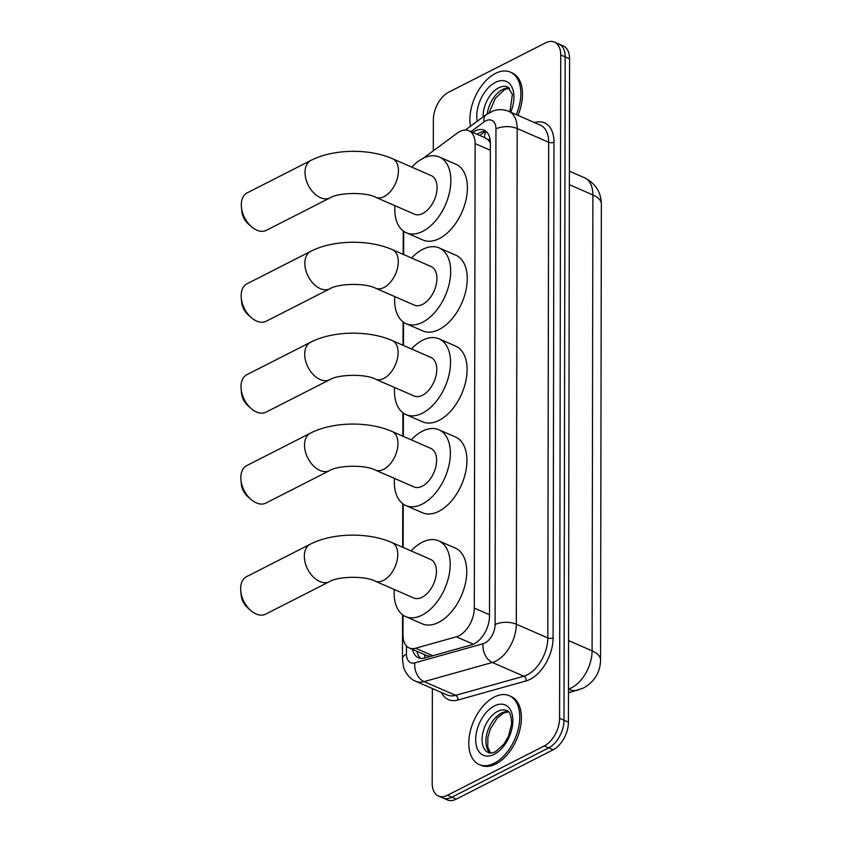 <?xml version="1.0" encoding="UTF-8"?>
<svg xmlns="http://www.w3.org/2000/svg" width="842" height="842" viewBox="0 0 842 842"><rect width="100%" height="100%" fill="white"/><g stroke="black" fill="none" stroke-linecap="round" stroke-linejoin="round"><path stroke-width="1.26" d="M403.023 615.113L402.992 635.089A22.545 13.472 -66.4 0 0 409.265 647.961A22.545 13.472 -66.4 0 0 415.59 648.235L456.343 636.826A22.545 13.472 -66.4 0 0 458.995 635.773A22.545 13.472 -66.4 0 0 474.309 608.103L475.12 143.603A22.545 13.472 -66.4 0 0 468.847 130.731A22.545 13.472 -66.4 0 0 457.217 133.162L423.179 158.296M490.297 141.509A7.515 4.494 -66.4 0 0 487.581 139.34L484.508 137.656M487.581 139.34A22.545 13.472 113.6 0 1 490.339 143.308M409.265 647.961L426.589 655.518L430.346 656.413M403.697 231.308L403.655 254.558M403.539 322.223L403.497 345.483M403.381 413.138L403.339 436.398M403.223 504.053L403.15 547.458M433.304 150.823L433.356 119.848A22.545 13.472 113.6 0 1 448.681 92.188L545.49 42.879A22.545 13.472 113.6 0 1 554.468 42.1L558.888 44.026A22.545 13.472 113.6 0 1 565.161 56.898L564.003 720.226A22.545 13.472 113.6 0 1 548.679 747.885L451.87 797.195A22.545 13.472 113.6 0 1 442.892 797.974A22.545 13.472 113.6 0 0 451.87 797.195L548.679 747.885A22.545 13.472 113.6 0 0 564.003 720.226L565.161 56.898A22.545 13.472 113.6 0 0 558.888 44.026L563.309 45.952A22.545 13.472 113.6 0 1 569.581 58.824L568.424 722.152A22.545 13.472 113.6 0 1 553.099 749.812L456.29 799.121A22.545 13.472 113.6 0 1 447.312 799.9L438.471 796.048A22.545 13.472 113.6 0 1 432.199 783.176L432.367 688.524M412.506 649.382A22.545 13.472 -66.4 0 0 418.348 657.728A22.545 13.472 -66.4 0 0 424.673 658.002L471.531 644.877A22.545 13.472 -66.4 0 0 474.193 643.825A22.545 13.472 -66.4 0 0 489.507 616.165L490.339 143.035A22.545 13.472 -66.4 0 0 484.066 130.163A22.545 13.472 -66.4 0 0 472.688 132.404M554.468 42.1A22.545 13.472 113.6 0 1 560.74 54.972L559.583 718.289A22.545 13.472 113.6 0 1 544.269 745.959L447.449 795.269A22.545 13.472 113.6 0 1 438.471 796.048M477.098 134.331A22.545 13.472 113.6 0 1 486.129 131.457M420.705 658.36A22.545 13.472 113.6 0 1 416.927 651.308M494.328 696.997A37.564 22.45 113.6 0 1 509.294 695.702A37.564 22.45 113.6 0 1 518.483 728.025A37.564 22.45 113.6 0 1 494.212 763.262A37.564 22.45 113.6 0 1 479.245 764.568A37.564 22.45 113.6 0 1 470.057 732.235A37.564 22.45 113.6 0 1 494.328 696.997M509.294 695.702L510.947 696.418A37.564 22.45 113.6 0 1 520.135 728.751A37.564 22.45 113.6 0 1 495.875 763.989A37.564 22.45 113.6 0 1 480.908 765.283L479.245 764.568M470.446 126.268A37.564 22.45 113.6 0 1 495.422 73.433A37.564 22.45 113.6 0 1 510.378 72.138A37.564 22.45 113.6 0 1 516.325 114.638M510.378 72.138L512.041 72.865A37.564 22.45 113.6 0 1 517.977 115.365M246.559 576.654A21.039 13.651 63 0 0 240.644 588.653A21.039 13.651 63 0 0 240.749 590.863A21.039 13.651 63 0 0 250.737 610.482A21.039 13.651 63 0 0 265.651 614.144L329.348 581.706A21.039 13.651 -117 0 1 313.024 576.707A21.039 13.651 -117 0 1 304.341 556.215A21.039 13.651 -117 0 1 310.256 544.206L246.559 576.654M329.348 581.706C337.537 576.349 364.986 575.612 375.09 581.117L413.738 597.978A21.039 12.577 -66.4 0 0 422.116 597.252A21.039 12.577 -66.4 0 0 435.714 577.528A21.039 12.577 -66.4 0 0 430.567 559.414L391.909 542.553C368.238 532.144 332.653 532.681 310.256 544.206M411.085 550.921A41.321 24.692 113.6 0 1 422.21 542.259A41.321 24.692 113.6 0 1 438.671 540.827A41.321 24.692 113.6 0 1 448.786 576.391A41.321 24.692 113.6 0 1 422.084 615.144A41.321 24.692 113.6 0 1 405.623 616.576A41.321 24.692 113.6 0 1 394.256 589.484M438.671 540.827L455.238 548.047A41.321 24.692 113.6 0 1 465.352 583.611A41.321 24.692 113.6 0 1 438.65 622.375A41.321 24.692 113.6 0 1 422.189 623.806L405.623 616.576M250.737 610.482L247.559 607.692A13.525 8.767 -117 0 1 241.138 595.083L240.749 590.863M246.759 465.584A21.039 13.651 63 0 0 240.844 477.593A21.039 13.651 63 0 0 240.949 479.803A21.039 13.651 63 0 0 250.937 499.422A21.039 13.651 63 0 0 265.851 503.084L329.538 470.636A21.039 13.651 -117 0 1 313.224 465.647A21.039 13.651 -117 0 1 304.53 445.155A21.039 13.651 -117 0 1 310.445 433.146L246.759 465.584M329.538 470.636C337.726 465.289 365.175 464.552 375.279 470.057L413.938 486.918A21.039 12.577 -66.4 0 0 422.316 486.192A21.039 12.577 -66.4 0 0 435.903 466.457A21.039 12.577 -66.4 0 0 430.757 448.354L392.109 431.493C368.428 421.084 332.853 421.621 310.445 433.146M411.275 439.861A41.321 24.692 113.6 0 1 422.41 431.188A41.321 24.692 113.6 0 1 438.871 429.767A41.321 24.692 113.6 0 1 448.975 465.331A41.321 24.692 113.6 0 1 422.284 504.084A41.321 24.692 113.6 0 1 405.823 505.516A41.321 24.692 113.6 0 1 394.445 478.424M438.871 429.767L455.438 436.987A41.321 24.692 113.6 0 1 465.542 472.551A41.321 24.692 113.6 0 1 438.85 511.315A41.321 24.692 113.6 0 1 422.389 512.736L405.823 505.516M250.937 499.422L247.758 496.622A13.525 8.767 -117 0 1 241.338 484.013L240.949 479.803M246.916 374.669A21.039 13.651 63 0 0 241.001 386.678A21.039 13.651 63 0 0 241.107 388.888A21.039 13.651 63 0 0 251.095 408.507A21.039 13.651 63 0 0 266.009 412.159L329.706 379.721A21.039 13.651 -117 0 1 313.382 374.732A21.039 13.651 -117 0 1 304.699 354.229A21.039 13.651 -117 0 1 310.603 342.231L246.916 374.669M329.706 379.721C337.884 374.374 365.333 373.637 375.437 379.142L414.096 396.003A21.039 12.577 -66.4 0 0 422.473 395.277A21.039 12.577 -66.4 0 0 436.061 375.543A21.039 12.577 -66.4 0 0 430.915 357.44L392.267 340.578C368.596 330.169 333.011 330.706 310.603 342.231M411.433 348.946A41.321 24.692 113.6 0 1 422.568 340.273A41.321 24.692 113.6 0 1 439.029 338.842A41.321 24.692 113.6 0 1 449.133 374.406A41.321 24.692 113.6 0 1 422.442 413.169A41.321 24.692 113.6 0 1 405.981 414.601A41.321 24.692 113.6 0 1 394.614 387.509M439.029 338.842L455.596 346.073A41.321 24.692 113.6 0 1 465.7 381.637A41.321 24.692 113.6 0 1 439.008 420.4A41.321 24.692 113.6 0 1 422.547 421.821L405.981 414.601M251.095 408.507L247.916 405.707A13.525 8.767 -117 0 1 241.496 393.098L241.107 388.888M247.074 283.754A21.039 13.651 63 0 0 241.159 295.752A21.039 13.651 63 0 0 241.265 297.973A21.039 13.651 63 0 0 251.253 317.581A21.039 13.651 63 0 0 266.167 321.244L329.864 288.806A21.039 13.651 -117 0 1 313.54 283.817A21.039 13.651 -117 0 1 304.857 263.314A21.039 13.651 -117 0 1 310.761 251.316L247.074 283.754M329.864 288.806C338.042 283.459 365.502 282.723 375.606 288.227L414.253 305.088A21.039 12.577 -66.4 0 0 422.631 304.362A21.039 12.577 -66.4 0 0 436.219 284.628A21.039 12.577 -66.4 0 0 431.072 266.525L392.425 249.664C368.754 239.254 333.169 239.791 310.761 251.316M411.591 258.02A41.321 24.692 113.6 0 1 422.726 249.358A41.321 24.692 113.6 0 1 439.187 247.927A41.321 24.692 113.6 0 1 449.291 283.491A41.321 24.692 113.6 0 1 422.6 322.254A41.321 24.692 113.6 0 1 406.139 323.686A41.321 24.692 113.6 0 1 394.772 296.584M439.187 247.927L455.754 255.158A41.321 24.692 113.6 0 1 465.858 290.722A41.321 24.692 113.6 0 1 439.166 329.475A41.321 24.692 113.6 0 1 422.705 330.906L406.139 323.686M251.253 317.581L248.074 314.792A13.525 8.767 -117 0 1 241.654 302.183L241.265 297.973M247.232 192.839A21.039 13.651 63 0 0 241.317 204.838A21.039 13.651 63 0 0 241.422 207.058A21.039 13.651 63 0 0 251.411 226.666A21.039 13.651 63 0 0 266.325 230.329L330.022 197.891A21.039 13.651 -117 0 1 313.698 192.902A21.039 13.651 -117 0 1 305.014 172.4A21.039 13.651 -117 0 1 310.919 160.401L247.232 192.839M330.022 197.891C338.21 192.544 365.66 191.808 375.764 197.312L414.411 214.173A21.039 12.577 -66.4 0 0 422.789 213.447A21.039 12.577 -66.4 0 0 436.377 193.713A21.039 12.577 -66.4 0 0 431.23 175.61L392.582 158.749C368.912 148.329 333.327 148.876 310.919 160.401M411.749 167.105A41.321 24.692 113.6 0 1 422.884 158.443A41.321 24.692 113.6 0 1 439.345 157.012A41.321 24.692 113.6 0 1 449.46 192.576A41.321 24.692 113.6 0 1 422.758 231.34A41.321 24.692 113.6 0 1 406.297 232.76A41.321 24.692 113.6 0 1 394.93 205.669M439.345 157.012L455.911 164.243A41.321 24.692 113.6 0 1 466.015 199.807A41.321 24.692 113.6 0 1 439.324 238.56A41.321 24.692 113.6 0 1 422.863 239.991L406.297 232.76M251.411 226.666L248.232 223.877A13.525 8.767 -117 0 1 241.812 211.268L241.422 207.058M473.33 644.235L456.343 636.826M486.066 131.447A22.545 12.556 53.6 0 0 484.508 137.562M424.61 654.655A22.545 16.24 74.4 0 0 424.989 657.918M489.507 614.734L474.309 608.103M432.777 655.729L415.59 648.235M490.318 150.234L475.12 143.603M568.476 689.04A30.049 17.956 -66.4 0 0 571.665 687.746A30.049 17.956 -66.4 0 0 592.094 650.855A26.291 12.388 0.1 0 1 600.557 659.981C600.251 672.221 594.62 681.557 583.643 687.977L568.476 692.819M568.476 689.293A26.291 18.945 74.4 0 0 578.359 690.04M568.561 640.594L592.094 650.855L592.894 194.944A30.049 17.956 -66.4 0 0 584.527 177.778C595.515 183.43 601.114 192.197 601.356 204.08A26.291 12.388 -179.9 0 0 592.894 194.944L569.36 184.682M569.581 58.824L560.74 54.972M568.424 722.152L559.583 718.289M553.099 749.812L544.269 745.959M456.29 799.121L447.449 795.269M406.476 645.972L406.465 654.076A15.03 8.978 -66.4 0 0 414.864 662.833L483.108 643.72A15.03 8.978 -66.4 0 0 484.876 643.025A15.03 8.978 -66.4 0 0 495.096 624.575L495.959 128.91A15.03 8.978 -66.4 0 0 485.792 120.848A15.03 8.978 -66.4 0 0 484.024 121.953L470.91 131.626M495.959 128.91A15.03 7.083 -179.9 0 1 517.188 128.531L516.325 624.206A30.049 17.956 113.6 0 1 495.896 661.086A30.049 17.956 113.6 0 1 492.36 662.486L523.829 676.221A30.049 17.956 -66.4 0 0 527.376 674.821A30.049 17.956 -66.4 0 0 547.795 637.931L548.668 142.266A30.049 17.956 -66.4 0 0 540.301 125.1L508.831 111.376A30.049 17.956 113.6 0 1 517.188 128.531L548.668 142.266A3.757 1.768 0.1 0 0 553.973 142.172L553.11 637.836A3.757 1.768 0.1 0 1 547.795 637.931L516.325 624.206A15.03 7.083 -179.9 0 0 495.096 624.575M508.831 111.376C503.811 109.281 498.664 109.102 493.412 110.849L486.139 114.68A15.03 8.367 53.6 0 0 484.024 121.953M553.11 637.836A33.806 20.208 113.6 0 1 530.123 679.336A33.806 20.208 113.6 0 1 526.145 680.915L457.89 700.028A33.806 20.208 113.6 0 1 441.429 692.482M534.575 122.606A33.806 20.208 113.6 0 1 553.973 142.172M483.108 643.72A15.03 10.83 74.4 0 0 492.36 662.486L424.115 681.61L455.585 695.334L523.829 676.221A3.757 2.705 -105.6 0 1 526.145 680.915M414.864 662.833A15.03 10.83 74.4 0 0 424.115 681.61A30.049 17.956 113.6 0 1 415.674 681.252L447.144 694.976A30.049 17.956 -66.4 0 0 455.585 695.334A3.757 2.705 -105.6 0 1 457.89 700.028M406.465 654.076A15.03 7.083 -179.9 0 0 402.476 658.865L403.392 666.296C403.244 667.917 407.938 678.536 415.674 681.252M497.622 711.374A22.902 13.682 113.6 0 1 506.737 710.585C509.799 711.227 511.42 715.742 511.589 724.141L508.452 736.361L503.926 744.181L495.496 751.738C491.875 753.19 489.518 753.464 488.423 752.569A22.902 13.682 113.6 0 1 482.824 732.856A22.902 13.682 113.6 0 1 497.622 711.374M494.317 705.954A27.407 16.377 113.6 0 1 512.862 720.668A27.407 16.377 113.6 0 1 494.233 754.306A27.407 16.377 113.6 0 1 475.688 739.602A27.407 16.377 113.6 0 1 494.317 705.954M490.286 753.011A22.902 13.682 113.6 0 1 487.16 732.687A22.902 13.682 113.6 0 1 501.485 713.069A22.902 13.682 113.6 0 1 508.336 711.648M483.161 116.88A22.902 13.682 113.6 0 1 498.706 87.821A22.902 13.682 113.6 0 1 507.831 87.021L512.41 94.42L509.936 111.86M477.246 121.248A27.407 16.377 113.6 0 1 495.401 82.4A27.407 16.377 113.6 0 1 511.789 86.852A27.407 16.377 113.6 0 1 510.757 112.218M487.265 113.891A22.902 13.682 113.6 0 1 502.569 89.505A22.902 13.682 113.6 0 1 509.421 88.084M375.09 581.117A21.039 12.577 -66.4 0 0 383.468 580.391A21.039 12.577 -66.4 0 0 397.771 554.573A21.039 12.577 -66.4 0 0 391.909 542.553M375.279 470.057A21.039 12.577 -66.4 0 0 383.668 469.331A21.039 12.577 -66.4 0 0 397.961 443.513A21.039 12.577 -66.4 0 0 392.109 431.493M375.437 379.142A21.039 12.577 -66.4 0 0 383.826 378.416A21.039 12.577 -66.4 0 0 398.119 352.598A21.039 12.577 -66.4 0 0 392.267 340.578M375.606 288.227A21.039 12.577 -66.4 0 0 383.984 287.501A21.039 12.577 -66.4 0 0 398.277 261.673A21.039 12.577 -66.4 0 0 392.425 249.664M375.764 197.312A21.039 12.577 -66.4 0 0 384.141 196.586A21.039 12.577 -66.4 0 0 398.434 170.758A21.039 12.577 -66.4 0 0 392.582 158.749M485.287 131.394L479.751 135.488M485.497 137.993L468.847 130.731M601.356 204.08L600.557 659.981M584.527 177.778L569.381 171.179M403.223 230.961L403.181 254.358M403.065 321.876L403.023 345.273M402.908 412.791L402.865 436.188M402.75 503.705L402.676 547.247M402.55 614.765L402.476 658.865M486.139 114.68L465.331 130.036M508.505 711.816L503.537 713.1L497.327 717.984L490.518 728.625L487.886 737.224L487.771 747.128L490.528 753.022M509.599 88.252L504.621 89.547L495.264 98.409L489.16 112.733"/></g></svg>
